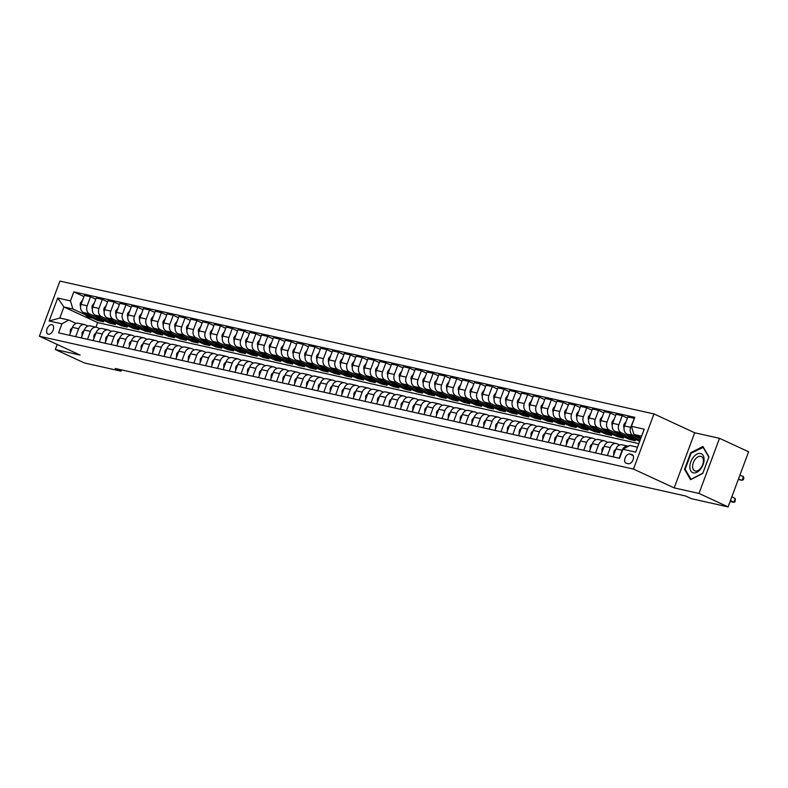 <?xml version="1.0" encoding="UTF-8"?>
<svg xmlns="http://www.w3.org/2000/svg" width="788" height="788" viewBox="0 0 788 788"><rect width="100%" height="100%" fill="white"/><g stroke="black" fill="none" stroke-linecap="round" stroke-linejoin="round"><path stroke-width="1.18" d="M48.344 334.201A5.112 3.054 -65.2 0 0 53.023 330.408A5.112 3.054 -65.2 0 0 52.264 324.794A5.112 3.054 -65.2 0 0 51.89 324.666A5.112 3.054 -65.2 0 0 47.211 328.448A5.112 3.054 -65.2 0 0 47.97 334.073A5.112 3.054 -65.2 0 0 48.344 334.201M653.971 413.936L59.908 281.099L39.4 336.23L633.473 469.077L653.971 413.936L694.701 432.77L674.193 487.9L699.005 493.446L719.513 438.315L694.701 432.77M719.513 438.315L748.6 451.77L728.092 506.901L699.005 493.446M728.092 506.901L691.47 498.706L685.649 496.016L115.206 368.469L121.027 371.158L121.5 369.868M631.828 454.499L629.75 454.036A4.955 2.955 -65.2 0 0 625.219 457.71A4.955 2.955 -65.2 0 0 625.948 463.157A4.955 2.955 -65.2 0 0 626.312 463.275L628.391 463.738A4.955 2.955 -65.2 0 0 632.922 460.074A4.955 2.955 -65.2 0 0 632.193 454.627A4.955 2.955 -65.2 0 0 631.828 454.499L632.518 454.824M641.609 436.178L633.887 434.444L631.454 426.338L634.803 417.315L73.816 291.875L83.942 296.564M631.454 426.338L644.21 429.184L635.68 452.135L622.914 449.278L629.789 445.476L637.512 447.2M638.841 443.614L97.663 322.597L63.917 306.995L59.819 318.027L68.792 320.036L61.927 323.838L58.578 332.851L619.565 458.291L622.914 449.278M61.927 323.838L49.161 320.992L57.701 298.041L70.457 300.898L73.816 291.875M57.189 344.464L55.308 349.517L84.405 362.963L121.027 371.158M55.308 349.517L80.12 355.063L39.4 336.23M674.193 487.9L633.473 469.077M68.792 320.036L76.17 323.444M75.678 336.683L78.633 328.744A6.393 5.083 -77.4 0 1 84.68 324.656A6.393 5.083 -77.4 0 1 85.498 324.932L87.99 326.084M87.488 339.323L90.443 331.384A6.393 5.083 -77.4 0 1 96.491 327.296A6.393 5.083 -77.4 0 1 97.318 327.572L99.8 328.724M99.308 341.962L102.263 334.023A6.393 5.083 -77.4 0 1 108.311 329.936A6.393 5.083 -77.4 0 1 109.128 330.221L111.62 331.364M111.118 344.602L114.073 336.663A6.393 5.083 -77.4 0 1 120.121 332.585A6.393 5.083 -77.4 0 1 120.948 332.861L123.43 334.014M122.938 347.252L125.893 339.313A6.393 5.083 -77.4 0 1 131.941 335.225A6.393 5.083 -77.4 0 1 132.758 335.501L135.25 336.653M134.748 349.892L137.703 341.953A6.393 5.083 -77.4 0 1 143.751 337.865A6.393 5.083 -77.4 0 1 144.578 338.141L147.061 339.293M146.568 352.531L149.523 344.592A6.393 5.083 -77.4 0 1 155.571 340.505A6.393 5.083 -77.4 0 1 156.388 340.78L158.881 341.933M158.388 355.171L161.333 347.232A6.393 5.083 -77.4 0 1 167.381 343.144A6.393 5.083 -77.4 0 1 168.208 343.43L170.691 344.573M170.198 357.811L173.153 349.882A6.393 5.083 -77.4 0 1 179.201 345.794A6.393 5.083 -77.4 0 1 180.019 346.07L182.511 347.222M182.018 360.461L184.963 352.522A6.393 5.083 -77.4 0 1 191.011 348.434A6.393 5.083 -77.4 0 1 191.839 348.71L194.321 349.862M193.828 363.101L196.783 355.161A6.393 5.083 -77.4 0 1 202.831 351.074A6.393 5.083 -77.4 0 1 203.649 351.349L206.141 352.502M205.648 365.74L208.593 357.801A6.393 5.083 -77.4 0 1 214.641 353.714A6.393 5.083 -77.4 0 1 215.469 353.999L217.951 355.142M217.458 368.38L220.413 360.441A6.393 5.083 -77.4 0 1 226.461 356.363A6.393 5.083 -77.4 0 1 227.279 356.639L229.771 357.791M229.278 371.03L232.224 363.091A6.393 5.083 -77.4 0 1 238.272 359.003A6.393 5.083 -77.4 0 1 239.099 359.279L241.581 360.431M241.089 373.67L244.044 365.731A6.393 5.083 -77.4 0 1 250.091 361.643A6.393 5.083 -77.4 0 1 250.909 361.919L253.401 363.071M252.909 376.309L255.854 368.37A6.393 5.083 -77.4 0 1 261.911 364.283A6.393 5.083 -77.4 0 1 262.729 364.558L265.211 365.711M264.719 378.949L267.674 371.01A6.393 5.083 -77.4 0 1 273.722 366.922A6.393 5.083 -77.4 0 1 274.539 367.208L277.031 368.351M276.539 381.589L279.484 373.66A6.393 5.083 -77.4 0 1 285.542 369.572A6.393 5.083 -77.4 0 1 286.359 369.848L288.851 371M288.349 384.239L291.304 376.3A6.393 5.083 -77.4 0 1 297.352 372.212A6.393 5.083 -77.4 0 1 298.169 372.488L300.661 373.64M300.169 386.878L303.114 378.939A6.393 5.083 -77.4 0 1 309.172 374.852A6.393 5.083 -77.4 0 1 309.989 375.127L312.481 376.28M311.979 389.518L314.934 381.579A6.393 5.083 -77.4 0 1 320.982 377.491A6.393 5.083 -77.4 0 1 321.809 377.777L324.292 378.92M323.799 392.158L326.744 384.219A6.393 5.083 -77.4 0 1 332.802 380.131A6.393 5.083 -77.4 0 1 333.619 380.417L336.112 381.569M335.609 394.808L338.564 386.869A6.393 5.083 -77.4 0 1 344.612 382.781A6.393 5.083 -77.4 0 1 345.44 383.057L347.922 384.209M347.429 397.447L350.384 389.508A6.393 5.083 -77.4 0 1 356.432 385.421A6.393 5.083 -77.4 0 1 357.25 385.696L359.742 386.849M359.239 400.087L362.194 392.148A6.393 5.083 -77.4 0 1 368.242 388.06A6.393 5.083 -77.4 0 1 369.07 388.336L371.552 389.489M371.059 402.727L374.014 394.788A6.393 5.083 -77.4 0 1 380.062 390.7A6.393 5.083 -77.4 0 1 380.88 390.986L383.372 392.129M382.869 405.367L385.825 397.438A6.393 5.083 -77.4 0 1 391.872 393.35A6.393 5.083 -77.4 0 1 392.7 393.626L395.182 394.778M394.69 408.017L397.644 400.077A6.393 5.083 -77.4 0 1 403.692 395.99A6.393 5.083 -77.4 0 1 404.51 396.266L407.002 397.418M406.5 410.656L409.455 402.717A6.393 5.083 -77.4 0 1 415.503 398.63A6.393 5.083 -77.4 0 1 416.33 398.905L418.812 400.058M418.32 413.296L421.275 405.357A6.393 5.083 -77.4 0 1 427.323 401.269A6.393 5.083 -77.4 0 1 428.14 401.555L430.632 402.698M430.13 415.936L433.085 407.997A6.393 5.083 -77.4 0 1 439.133 403.909A6.393 5.083 -77.4 0 1 439.96 404.195L442.442 405.347M441.95 418.576L444.905 410.646A6.393 5.083 -77.4 0 1 450.953 406.559A6.393 5.083 -77.4 0 1 451.77 406.835L454.262 407.987M453.77 421.225L456.715 413.286A6.393 5.083 -77.4 0 1 462.763 409.199A6.393 5.083 -77.4 0 1 463.59 409.474L466.072 410.627M465.58 423.865L468.535 415.926A6.393 5.083 -77.4 0 1 474.583 411.838A6.393 5.083 -77.4 0 1 475.4 412.114L477.892 413.267M477.4 426.505L480.345 418.566A6.393 5.083 -77.4 0 1 486.393 414.478A6.393 5.083 -77.4 0 1 487.22 414.764L489.703 415.906M489.21 429.145L492.165 421.206A6.393 5.083 -77.4 0 1 498.213 417.128A6.393 5.083 -77.4 0 1 499.031 417.404L501.523 418.556M501.03 431.794L503.975 423.855A6.393 5.083 -77.4 0 1 510.023 419.768A6.393 5.083 -77.4 0 1 510.851 420.043L513.333 421.196M512.84 434.434L515.795 426.495A6.393 5.083 -77.4 0 1 521.843 422.407A6.393 5.083 -77.4 0 1 522.661 422.683L525.153 423.836M524.66 437.074L527.605 429.135A6.393 5.083 -77.4 0 1 533.653 425.047A6.393 5.083 -77.4 0 1 534.481 425.323L536.963 426.475M536.47 439.714L539.425 431.775A6.393 5.083 -77.4 0 1 545.473 427.687A6.393 5.083 -77.4 0 1 546.291 427.973L548.783 429.115M548.29 442.354L551.236 434.424A6.393 5.083 -77.4 0 1 557.293 430.337A6.393 5.083 -77.4 0 1 558.111 430.612L560.593 431.765M560.101 445.003L563.056 437.064A6.393 5.083 -77.4 0 1 569.103 432.976A6.393 5.083 -77.4 0 1 569.921 433.252L572.413 434.405M571.921 447.643L574.866 439.704A6.393 5.083 -77.4 0 1 580.923 435.616A6.393 5.083 -77.4 0 1 581.741 435.892L584.233 437.044M583.731 450.283L586.686 442.344A6.393 5.083 -77.4 0 1 592.734 438.256A6.393 5.083 -77.4 0 1 593.551 438.542L596.043 439.684M595.551 452.923L598.496 444.984A6.393 5.083 -77.4 0 1 604.554 440.906A6.393 5.083 -77.4 0 1 605.371 441.181L607.863 442.334M607.361 455.572L610.316 447.633A6.393 5.083 -77.4 0 1 616.364 443.546A6.393 5.083 -77.4 0 1 617.191 443.821L619.673 444.974M97.663 322.597L95.959 327.178M641.028 437.744L633.887 434.444M640.486 438.847L633.099 435.439A6.393 5.083 -77.4 0 1 630.666 427.323L634.37 418.477M640.132 440.157L626.962 434.06A6.393 5.083 -77.4 0 1 624.52 425.953L627.869 416.941L634.015 418.31M639.698 441.31L636.32 439.743M628.666 436.207L621.289 432.799A6.393 5.083 -77.4 0 1 618.846 424.683L622.205 415.67L627.445 418.093M630.036 438.305L629.602 439.458L635.276 440.728L615.142 431.42A6.393 5.083 -77.4 0 1 612.709 423.314L616.058 414.291L622.205 415.67M629.602 439.458L624.5 437.104M616.856 433.567L609.469 430.149A6.393 5.083 -77.4 0 1 607.036 422.043L610.385 413.03L615.625 415.453M618.216 435.666L617.782 436.818L623.456 438.089L603.332 428.78A6.393 5.083 -77.4 0 1 600.889 420.664L604.238 411.651L610.385 413.03M617.782 436.818L612.69 434.464M605.036 430.928L597.659 427.51A6.393 5.083 -77.4 0 1 595.216 419.403L598.575 410.381L603.815 412.804M606.396 433.016L605.972 434.178L611.646 435.449L591.512 426.141A6.393 5.083 -77.4 0 1 589.079 418.024L592.428 409.011L598.575 410.381M605.972 434.178L600.87 431.814M593.216 428.278L585.839 424.87A6.393 5.083 -77.4 0 1 583.406 416.754L586.755 407.741L591.995 410.164M594.585 430.376L594.152 431.538L599.826 432.799L579.702 423.491A6.393 5.083 -77.4 0 1 577.259 415.384L580.608 406.372L586.755 407.741M594.152 431.538L589.06 429.174M581.406 425.638L574.028 422.23A6.393 5.083 -77.4 0 1 571.586 414.114L574.945 405.101L580.185 407.524M582.765 427.736L582.342 428.889L588.015 430.159L567.882 420.851A6.393 5.083 -77.4 0 1 565.449 412.745L568.798 403.722L574.945 405.101M582.342 428.889L577.24 426.535M569.586 422.998L562.208 419.58A6.393 5.083 -77.4 0 1 559.775 411.474L563.125 402.461L568.365 404.884M570.955 425.096L570.522 426.249L576.195 427.52L556.062 418.211A6.393 5.083 -77.4 0 1 553.629 410.095L556.978 401.082L563.125 402.461M570.522 426.249L565.429 423.895M557.776 420.359L550.398 416.941A6.393 5.083 -77.4 0 1 547.955 408.834L551.314 399.821L556.555 402.244M559.135 422.457L558.712 423.609L564.385 424.88L544.252 415.571A6.393 5.083 -77.4 0 1 541.809 407.455L545.168 398.442L551.314 399.821M558.712 423.609L553.609 421.255M545.956 417.709L538.578 414.301A6.393 5.083 -77.4 0 1 536.145 406.184L539.494 397.172L544.735 399.595M547.325 419.807L546.892 420.969L552.565 422.23L532.432 412.932A6.393 5.083 -77.4 0 1 529.999 404.815L533.348 395.803L539.494 397.172M546.892 420.969L541.799 418.605M534.146 415.069L526.768 411.661A6.393 5.083 -77.4 0 1 524.325 403.545L527.684 394.532L532.924 396.955M535.505 417.167L535.082 418.32L540.755 419.59L520.622 410.282A6.393 5.083 -77.4 0 1 518.179 402.175L521.538 393.163L527.684 394.532M535.082 418.32L529.979 415.966M522.326 412.429L514.948 409.021A6.393 5.083 -77.4 0 1 512.515 400.905L515.864 391.892L521.104 394.315M523.695 414.527L523.262 415.68L528.935 416.951L508.802 407.642A6.393 5.083 -77.4 0 1 506.369 399.536L509.718 390.513L515.864 391.892M523.262 415.68L518.169 413.326M510.516 409.79L503.138 406.372A6.393 5.083 -77.4 0 1 500.695 398.265L504.054 389.252L509.294 391.675M511.875 411.888L511.451 413.04L517.115 414.311L496.992 405.002A6.393 5.083 -77.4 0 1 494.549 396.886L497.908 387.873L504.054 389.252M511.451 413.04L506.349 410.686M498.696 407.15L491.318 403.732A6.393 5.083 -77.4 0 1 488.885 395.625L492.234 386.603L497.474 389.026M500.065 409.248L499.631 410.4L505.305 411.671L485.172 402.363A6.393 5.083 -77.4 0 1 482.739 394.246L486.088 385.233L492.234 386.603M499.631 410.4L494.539 408.046M486.885 404.5L479.508 401.092A6.393 5.083 -77.4 0 1 477.065 392.976L480.414 383.963L485.664 386.386M488.245 406.598L487.821 407.76L493.485 409.021L473.361 399.713A6.393 5.083 -77.4 0 1 470.919 391.606L474.277 382.594L480.414 383.963M487.821 407.76L482.719 405.396M475.065 401.86L467.688 398.452A6.393 5.083 -77.4 0 1 465.255 390.336L468.604 381.323L473.844 383.746M476.435 403.958L476.001 405.111L481.675 406.381L461.541 397.073A6.393 5.083 -77.4 0 1 459.108 388.967L462.457 379.944L468.604 381.323M476.001 405.111L470.909 402.757M463.255 399.221L455.878 395.812A6.393 5.083 -77.4 0 1 453.435 387.696L456.784 378.683L462.034 381.106M464.615 401.319L464.191 402.471L469.855 403.742L449.731 394.433A6.393 5.083 -77.4 0 1 447.288 386.317L450.647 377.304L456.784 378.683M464.191 402.471L459.089 400.117M451.435 396.581L444.058 393.163A6.393 5.083 -77.4 0 1 441.625 385.056L444.974 376.043L450.214 378.467M452.804 398.679L452.371 399.831L458.045 401.102L437.911 391.794A6.393 5.083 -77.4 0 1 435.478 383.677L438.827 374.664L444.974 376.043M452.371 399.831L447.269 397.477M439.625 393.931L432.248 390.523A6.393 5.083 -77.4 0 1 429.805 382.416L433.154 373.394L438.404 375.817M440.984 396.029L440.561 397.191L446.225 398.452L426.101 389.154A6.393 5.083 -77.4 0 1 423.658 381.037L427.017 372.025L433.154 373.394M440.561 397.191L435.459 394.827M427.805 391.291L420.428 387.883A6.393 5.083 -77.4 0 1 417.995 379.767L421.344 370.754L426.584 373.177M429.174 393.389L428.741 394.542L434.415 395.812L414.281 386.504A6.393 5.083 -77.4 0 1 411.848 378.398L415.197 369.385L421.344 370.754M428.741 394.542L423.639 392.188M415.995 388.651L408.608 385.243A6.393 5.083 -77.4 0 1 406.175 377.127L409.524 368.114L414.774 370.537M417.354 390.75L416.931 391.902L422.595 393.173L402.471 383.864A6.393 5.083 -77.4 0 1 400.028 375.758L403.387 366.735L409.524 368.114M416.931 391.902L411.829 389.548M404.175 386.012L396.797 382.594A6.393 5.083 -77.4 0 1 394.355 374.487L397.713 365.474L402.954 367.897M405.544 388.11L405.111 389.262L410.784 390.533L390.651 381.225A6.393 5.083 -77.4 0 1 388.218 373.108L391.567 364.095L397.713 365.474M405.111 389.262L400.009 386.908M392.365 383.372L384.977 379.954A6.393 5.083 -77.4 0 1 382.544 371.847L385.893 362.825L391.134 365.248M393.724 385.47L393.291 386.622L398.964 387.893L378.841 378.585A6.393 5.083 -77.4 0 1 376.398 370.468L379.757 361.456L385.893 362.825M393.291 386.622L388.198 384.268M380.545 380.722L373.167 377.314A6.393 5.083 -77.4 0 1 370.724 369.198L374.083 360.185L379.324 362.608M381.914 382.82L381.481 383.983L387.154 385.243L367.021 375.945A6.393 5.083 -77.4 0 1 364.588 367.829L367.937 358.816L374.083 360.185M381.481 383.983L376.378 381.619M368.735 378.082L361.347 374.674A6.393 5.083 -77.4 0 1 358.914 366.558L362.263 357.545L367.504 359.968M370.094 380.18L369.661 381.333L375.334 382.604L355.211 373.295A6.393 5.083 -77.4 0 1 352.768 365.189L356.127 356.176L362.263 357.545M369.661 381.333L364.568 378.979M356.915 375.443L349.537 372.034A6.393 5.083 -77.4 0 1 347.094 363.918L350.453 354.905L355.693 357.328M358.284 377.541L357.851 378.693L363.524 379.964L343.391 370.656A6.393 5.083 -77.4 0 1 340.958 362.549L344.307 353.526L350.453 354.905M357.851 378.693L352.748 376.339M345.105 372.803L337.717 369.385A6.393 5.083 -77.4 0 1 335.284 361.278L338.633 352.266L343.873 354.689M346.464 374.901L346.031 376.053L351.704 377.324L331.581 368.016A6.393 5.083 -77.4 0 1 329.138 359.899L332.487 350.887L338.633 352.266M346.031 376.053L340.938 373.699M333.285 370.163L325.907 366.745A6.393 5.083 -77.4 0 1 323.464 358.639L326.823 349.616L332.063 352.039M334.654 372.251L334.22 373.413L339.894 374.674L319.761 365.376A6.393 5.083 -77.4 0 1 317.328 357.26L320.677 348.247L326.823 349.616M334.22 373.413L329.118 371.049M321.474 367.513L314.087 364.105A6.393 5.083 -77.4 0 1 311.654 355.989L315.003 346.976L320.243 349.399M322.834 369.611L322.4 370.774L328.074 372.034L307.95 362.726A6.393 5.083 -77.4 0 1 305.508 354.62L308.857 345.607L315.003 346.976M322.4 370.774L317.308 368.41M309.654 364.874L302.277 361.465A6.393 5.083 -77.4 0 1 299.834 353.349L303.193 344.336L308.433 346.759M311.014 366.972L310.59 368.124L316.264 369.395L296.13 360.086A6.393 5.083 -77.4 0 1 293.697 351.98L297.046 342.957L303.193 344.336M310.59 368.124L305.488 365.77M297.834 362.234L290.457 358.816A6.393 5.083 -77.4 0 1 288.024 350.709L291.373 341.696L296.613 344.12M299.204 364.332L298.77 365.484L304.444 366.755L284.32 357.447A6.393 5.083 -77.4 0 1 281.877 349.33L285.226 340.317L291.373 341.696M298.77 365.484L293.678 363.13M286.024 359.594L278.647 356.176A6.393 5.083 -77.4 0 1 276.204 348.069L279.563 339.047L284.803 341.48M287.384 361.692L286.96 362.844L292.634 364.115L272.5 354.807A6.393 5.083 -77.4 0 1 270.067 346.69L273.416 337.678L279.563 339.047M286.96 362.844L281.858 360.49M274.204 356.944L266.827 353.536A6.393 5.083 -77.4 0 1 264.394 345.42L267.743 336.407L272.983 338.83M275.573 359.042L275.14 360.205L280.814 361.465L260.68 352.167A6.393 5.083 -77.4 0 1 258.247 344.051L261.596 335.038L267.743 336.407M275.14 360.205L270.048 357.841M262.394 354.304L255.016 350.896A6.393 5.083 -77.4 0 1 252.574 342.78L255.933 333.767L261.173 336.19M263.753 356.403L263.33 357.555L269.004 358.826L248.87 349.517A6.393 5.083 -77.4 0 1 246.427 341.411L249.786 332.398L255.933 333.767M263.33 357.555L258.228 355.201M250.574 351.665L243.197 348.257A6.393 5.083 -77.4 0 1 240.764 340.14L244.113 331.127L249.353 333.551M251.943 353.763L251.51 354.915L257.184 356.186L237.05 346.878A6.393 5.083 -77.4 0 1 234.617 338.771L237.966 329.748L244.113 331.127M251.51 354.915L246.417 352.561M238.764 349.025L231.386 345.607A6.393 5.083 -77.4 0 1 228.944 337.5L232.302 328.488L237.543 330.911M240.123 351.123L239.7 352.275L245.363 353.546L225.24 344.238A6.393 5.083 -77.4 0 1 222.797 336.121L226.156 327.109L232.302 328.488M239.7 352.275L234.597 349.921M226.944 346.385L219.566 342.967A6.393 5.083 -77.4 0 1 217.133 334.861L220.482 325.838L225.723 328.261M228.313 348.473L227.88 349.636L233.553 350.906L213.42 341.598A6.393 5.083 -77.4 0 1 210.987 333.482L214.336 324.469L220.482 325.838M227.88 349.636L222.787 347.272M215.134 343.735L207.756 340.327A6.393 5.083 -77.4 0 1 205.313 332.211L208.672 323.198L213.912 325.621M216.493 345.834L216.07 346.996L221.733 348.257L201.61 338.948A6.393 5.083 -77.4 0 1 199.167 330.842L202.526 321.829L208.672 323.198M216.07 346.996L210.967 344.632M203.314 341.096L195.936 337.688A6.393 5.083 -77.4 0 1 193.503 329.571L196.852 320.558L202.092 322.981M204.683 343.194L204.25 344.346L209.923 345.617L189.79 336.309A6.393 5.083 -77.4 0 1 187.357 328.202L190.706 319.179L196.852 320.558M204.25 344.346L199.157 341.992M191.504 338.456L184.126 335.038A6.393 5.083 -77.4 0 1 181.683 326.931L185.032 317.919L190.282 320.342M192.863 340.554L192.439 341.706L198.103 342.977L177.98 333.669A6.393 5.083 -77.4 0 1 175.537 325.552L178.896 316.54L185.032 317.919M192.439 341.706L187.337 339.352M179.684 335.816L172.306 332.398A6.393 5.083 -77.4 0 1 169.873 324.292L173.222 315.279L178.462 317.702M181.053 337.914L180.619 339.067L186.293 340.337L166.16 331.029A6.393 5.083 -77.4 0 1 163.727 322.913L167.076 313.9L173.222 315.279M180.619 339.067L175.527 336.712M167.874 333.166L160.496 329.758A6.393 5.083 -77.4 0 1 158.053 321.652L161.402 312.629L166.652 315.052M169.233 335.264L168.809 336.427L174.473 337.688L154.349 328.389A6.393 5.083 -77.4 0 1 151.907 320.273L155.266 311.26L161.402 312.629M168.809 336.427L163.707 334.063M156.054 330.527L148.676 327.119A6.393 5.083 -77.4 0 1 146.243 319.002L149.592 309.989L154.832 312.412M157.423 332.625L156.989 333.777L162.663 335.048L142.529 325.739A6.393 5.083 -77.4 0 1 140.097 317.633L143.446 308.62L149.592 309.989M156.989 333.777L151.887 331.423M144.243 327.887L136.866 324.479A6.393 5.083 -77.4 0 1 134.423 316.362L137.772 307.35L143.022 309.773M145.603 329.985L145.179 331.137L150.843 332.408L130.719 323.1A6.393 5.083 -77.4 0 1 128.277 314.993L131.635 305.971L137.772 307.35M145.179 331.137L140.077 328.783M132.423 325.247L125.046 321.829A6.393 5.083 -77.4 0 1 122.613 313.722L125.962 304.71L131.202 307.133M133.793 327.345L133.359 328.498L139.033 329.768L118.899 320.46A6.393 5.083 -77.4 0 1 116.466 312.344L119.815 303.331L125.962 304.71M133.359 328.498L128.257 326.143M120.613 322.607L113.226 319.189A6.393 5.083 -77.4 0 1 110.793 311.083L114.142 302.06L119.392 304.483M121.973 324.705L121.549 325.858L127.213 327.128L107.089 317.82A6.393 5.083 -77.4 0 1 104.646 309.704L108.005 300.691L114.142 302.06M121.549 325.858L116.447 323.504M108.793 319.958L101.416 316.549A6.393 5.083 -77.4 0 1 98.973 308.433L102.332 299.42L107.572 301.843M110.162 322.056L109.729 323.218L115.403 324.479L95.269 315.17A6.393 5.083 -77.4 0 1 92.836 307.064L96.185 298.051L102.332 299.42M109.729 323.218L104.627 320.854M96.983 317.318L89.596 313.91A6.393 5.083 -77.4 0 1 87.163 305.793L90.512 296.781L95.752 299.204M98.342 319.416L97.909 320.568L103.583 321.839L83.459 312.531A6.393 5.083 -77.4 0 1 81.016 304.424L84.375 295.411L90.512 296.781M97.909 320.568L92.817 318.214M85.163 314.678L72.9 309.004L63.917 306.995L57.701 298.041M619.181 458.212L622.126 450.273A6.393 5.083 -77.4 0 1 628.184 446.185A6.393 5.083 -77.4 0 1 628.4 446.244M613.034 456.833L615.989 448.894A6.393 5.083 -77.4 0 1 622.037 444.806L628.184 446.185M601.224 454.193L604.169 446.254A6.393 5.083 -77.4 0 1 610.217 442.166L616.364 443.546M589.404 451.554L592.359 443.614A6.393 5.083 -77.4 0 1 598.407 439.527L604.554 440.906M577.584 448.914L580.539 440.975A6.393 5.083 -77.4 0 1 586.587 436.887L592.734 438.256M565.774 446.264L568.729 438.335A6.393 5.083 -77.4 0 1 574.777 434.247L580.923 435.616M553.954 443.624L556.909 435.685A6.393 5.083 -77.4 0 1 562.957 431.597L569.103 432.976M542.144 440.984L545.099 433.045A6.393 5.083 -77.4 0 1 551.147 428.958L557.293 430.337M530.324 438.345L533.279 430.406A6.393 5.083 -77.4 0 1 539.327 426.318L545.473 427.687M518.514 435.705L521.469 427.766A6.393 5.083 -77.4 0 1 527.517 423.678L533.653 425.047M506.694 433.055L509.649 425.116A6.393 5.083 -77.4 0 1 515.697 421.038L521.843 422.407M494.884 430.415L497.839 422.476A6.393 5.083 -77.4 0 1 503.887 418.389L510.023 419.768M483.064 427.776L486.019 419.837A6.393 5.083 -77.4 0 1 492.067 415.749L498.213 417.128M471.254 425.136L474.209 417.197A6.393 5.083 -77.4 0 1 480.256 413.109L486.393 414.478M459.434 422.486L462.389 414.557A6.393 5.083 -77.4 0 1 468.436 410.469L474.583 411.838M447.623 419.846L450.569 411.907A6.393 5.083 -77.4 0 1 456.626 407.82L462.763 409.199M435.803 417.207L438.758 409.267A6.393 5.083 -77.4 0 1 444.806 405.18L450.953 406.559M423.993 414.567L426.938 406.628A6.393 5.083 -77.4 0 1 432.996 402.54L439.133 403.909M412.173 411.927L415.128 403.988A6.393 5.083 -77.4 0 1 421.176 399.9L427.323 401.269M400.363 409.277L403.308 401.338A6.393 5.083 -77.4 0 1 409.366 397.26L415.503 398.63M388.543 406.638L391.498 398.698A6.393 5.083 -77.4 0 1 397.546 394.611L403.692 395.99M376.733 403.998L379.678 396.059A6.393 5.083 -77.4 0 1 385.726 391.971L391.872 393.35M364.913 401.358L367.868 393.419A6.393 5.083 -77.4 0 1 373.916 389.331L380.062 390.7M353.103 398.708L356.048 390.779A6.393 5.083 -77.4 0 1 362.096 386.691L368.242 388.06M341.283 396.069L344.238 388.129A6.393 5.083 -77.4 0 1 350.286 384.042L356.432 385.421M329.473 393.429L332.418 385.49A6.393 5.083 -77.4 0 1 338.466 381.402L344.612 382.781M317.653 390.789L320.608 382.85A6.393 5.083 -77.4 0 1 326.656 378.762L332.802 380.131M305.842 388.149L308.788 380.21A6.393 5.083 -77.4 0 1 314.836 376.122L320.982 377.491M294.022 385.499L296.978 377.57A6.393 5.083 -77.4 0 1 303.025 373.482L309.172 374.852M282.202 382.86L285.157 374.921A6.393 5.083 -77.4 0 1 291.205 370.833L297.352 372.212M270.392 380.22L273.347 372.281A6.393 5.083 -77.4 0 1 279.395 368.193L285.542 369.572M258.572 377.58L261.527 369.641A6.393 5.083 -77.4 0 1 267.575 365.553L273.722 366.922M246.762 374.93L249.717 367.001A6.393 5.083 -77.4 0 1 255.765 362.913L261.911 364.283M234.942 372.291L237.897 364.351A6.393 5.083 -77.4 0 1 243.945 360.264L250.091 361.643M223.132 369.651L226.087 361.712A6.393 5.083 -77.4 0 1 232.135 357.624L238.272 359.003M211.312 367.011L214.267 359.072A6.393 5.083 -77.4 0 1 220.315 354.984L226.461 356.363M199.502 364.371L202.457 356.432A6.393 5.083 -77.4 0 1 208.505 352.344L214.641 353.714M187.682 361.722L190.637 353.792A6.393 5.083 -77.4 0 1 196.685 349.705L202.831 351.074M175.872 359.082L178.827 351.143A6.393 5.083 -77.4 0 1 184.875 347.055L191.011 348.434M164.052 356.442L167.007 348.503A6.393 5.083 -77.4 0 1 173.055 344.415L179.201 345.794M152.242 353.802L155.187 345.863A6.393 5.083 -77.4 0 1 161.244 341.775L167.381 343.144M140.422 351.162L143.377 343.223A6.393 5.083 -77.4 0 1 149.424 339.135L155.571 340.505M128.611 348.513L131.557 340.574A6.393 5.083 -77.4 0 1 137.614 336.496L143.751 337.865M116.791 345.873L119.746 337.934A6.393 5.083 -77.4 0 1 125.794 333.846L131.941 335.225M104.981 343.233L107.926 335.294A6.393 5.083 -77.4 0 1 113.984 331.206L120.121 332.585M93.161 340.593L96.116 332.654A6.393 5.083 -77.4 0 1 102.164 328.566L108.311 329.936M81.351 337.944L84.296 330.014A6.393 5.083 -77.4 0 1 90.344 325.927L96.491 327.296M70.457 300.898L72.9 309.004M69.531 335.304L72.486 327.365A6.393 5.083 -77.4 0 1 78.534 323.277L84.68 324.656M49.161 320.992L59.819 318.027M702.906 446.481L690.702 452.745L684.526 469.343L690.564 479.685L702.768 473.421L708.944 456.823L702.906 446.481M685.432 469.766L684.526 469.343M691.362 453.051L690.702 452.745M730.496 500.439L733.756 502.311L735.352 498.696L731.885 496.706M730.102 501.493L733.756 502.311L734.977 501.907L735.352 498.696M639.196 436.907L639.265 437.035A12.224 9.722 102.6 0 0 640.575 438.955M738.297 479.459L742.178 480.325L738.474 479.005M742.178 480.325L743.35 476.513L743.852 478.06L743.38 479.577L742.178 480.325M739.863 475.262L743.35 476.513M613.734 454.962L613.793 451.751A4.236 3.369 -77.4 0 1 615.802 449.396M601.914 452.322L601.983 449.101A4.236 3.369 -77.4 0 1 603.982 446.757M590.104 449.672L590.163 446.461A4.236 3.369 -77.4 0 1 592.172 444.117M626.145 421.58L623.997 424.328A4.236 3.369 102.6 0 0 624.057 427.943M627.386 434.257L627.455 434.395A12.224 9.722 102.6 0 0 633.217 439.054L635.01 439.448A12.224 9.722 102.6 0 0 635.581 439.556M633.109 436.907A12.224 9.722 102.6 0 0 637.935 440.108A12.224 9.722 102.6 0 0 640.083 440.285M629.494 435.232A12.224 9.722 102.6 0 0 635.01 439.448M637.935 440.108L636.143 439.704A12.224 9.722 -77.4 0 1 630.863 435.872M614.335 418.94L612.178 421.688A4.236 3.369 102.6 0 0 612.246 425.293M615.566 431.617L615.635 431.745A12.224 9.722 102.6 0 0 621.397 436.404L623.19 436.808A12.224 9.722 102.6 0 0 623.761 436.916M621.289 434.267A12.224 9.722 102.6 0 0 626.125 437.468A12.224 9.722 102.6 0 0 628.548 437.616M617.684 432.592A12.224 9.722 102.6 0 0 623.19 436.808M626.125 437.468L624.332 437.064A12.224 9.722 -77.4 0 1 619.053 433.233M602.515 416.3L600.367 419.049A4.236 3.369 102.6 0 0 600.426 422.654M603.756 428.977L603.825 429.105A12.224 9.722 102.6 0 0 609.587 433.764L611.38 434.168A12.224 9.722 102.6 0 0 611.951 434.277M609.479 431.627A12.224 9.722 102.6 0 0 614.305 434.818A12.224 9.722 102.6 0 0 616.738 434.976M605.864 429.952A12.224 9.722 102.6 0 0 611.38 434.168M614.305 434.818L612.512 434.424A12.224 9.722 -77.4 0 1 607.233 430.583M578.185 447.013L578.353 443.821A4.236 3.369 -77.4 0 1 580.352 441.467M590.705 413.661L588.547 416.399A4.236 3.369 102.6 0 0 588.616 420.014M591.936 426.338L592.005 426.466A12.224 9.722 102.6 0 0 597.767 431.125L599.56 431.529A12.224 9.722 102.6 0 0 600.131 431.627M597.659 428.977A12.224 9.722 102.6 0 0 602.495 432.179A12.224 9.722 102.6 0 0 604.918 432.336M594.053 427.313A12.224 9.722 102.6 0 0 599.56 431.529M602.495 432.179L600.692 431.775A12.224 9.722 -77.4 0 1 595.423 427.943M689.845 466.841A10.392 6.205 -65.2 0 0 696.917 472.268A10.392 6.205 -65.2 0 0 704.088 459.532A10.392 6.205 -65.2 0 0 697.016 454.115A10.392 6.205 -65.2 0 0 689.845 466.841M692.632 466.447A7.87 4.698 -65.2 0 0 694.73 470.82A7.87 4.698 -65.2 0 0 700.384 468.614A7.87 4.698 -65.2 0 0 703.418 460.911A7.87 4.698 -65.2 0 0 701.33 456.538A7.87 4.698 -65.2 0 0 695.666 458.744A7.87 4.698 -65.2 0 0 692.632 466.447M702.955 447.101L708.796 457.119L702.817 473.214L690.987 479.281L685.136 469.254L691.125 453.169L703.398 447.308M566.474 444.393L566.533 441.181A4.236 3.369 -77.4 0 1 568.542 438.827M578.885 411.011L576.737 413.759A4.236 3.369 102.6 0 0 576.796 417.374M580.126 423.688L580.195 423.826A12.224 9.722 102.6 0 0 585.947 428.485L587.75 428.889A12.224 9.722 102.6 0 0 588.321 428.987M585.848 426.338A12.224 9.722 102.6 0 0 590.675 429.539A12.224 9.722 102.6 0 0 593.108 429.696M582.234 424.673A12.224 9.722 102.6 0 0 587.75 428.889M590.675 429.539L588.882 429.135A12.224 9.722 -77.4 0 1 583.603 425.303M554.555 441.723L554.722 438.532A4.236 3.369 -77.4 0 1 556.722 436.188M567.065 408.371L564.917 411.119A4.236 3.369 102.6 0 0 564.986 414.724M568.306 421.048L568.375 421.186A12.224 9.722 102.6 0 0 574.137 425.845L575.93 426.239A12.224 9.722 102.6 0 0 576.501 426.347M574.028 423.698A12.224 9.722 102.6 0 0 578.865 426.899A12.224 9.722 102.6 0 0 581.288 427.057M570.423 422.023A12.224 9.722 102.6 0 0 575.93 426.239M578.865 426.899L577.062 426.495A12.224 9.722 -77.4 0 1 571.793 422.663M542.745 439.083L542.902 435.892A4.236 3.369 -77.4 0 1 544.912 433.548M555.254 405.731L553.097 408.479A4.236 3.369 102.6 0 0 553.166 412.085M556.495 418.408L556.564 418.536A12.224 9.722 102.6 0 0 562.317 423.195L564.119 423.599A12.224 9.722 102.6 0 0 564.691 423.708M562.218 421.058A12.224 9.722 102.6 0 0 567.045 424.259A12.224 9.722 102.6 0 0 569.478 424.407M558.603 419.383A12.224 9.722 102.6 0 0 564.119 423.599M567.045 424.259L565.252 423.855A12.224 9.722 -77.4 0 1 559.972 420.014M531.023 436.463L531.092 433.252A4.236 3.369 -77.4 0 1 533.092 430.908M543.434 403.092L541.287 405.84A4.236 3.369 102.6 0 0 541.356 409.445M544.675 415.769L544.744 415.897A12.224 9.722 102.6 0 0 550.507 420.556L552.299 420.959A12.224 9.722 102.6 0 0 552.871 421.068M550.398 418.408A12.224 9.722 102.6 0 0 555.235 421.61A12.224 9.722 102.6 0 0 557.658 421.767M546.793 416.744A12.224 9.722 102.6 0 0 552.299 420.959M555.235 421.61L553.432 421.216A12.224 9.722 -77.4 0 1 548.162 417.374M519.115 433.804L519.272 430.612A4.236 3.369 -77.4 0 1 521.282 428.258M531.624 400.442L529.467 403.19A4.236 3.369 102.6 0 0 529.536 406.805M532.865 413.129L532.934 413.257A12.224 9.722 102.6 0 0 538.687 417.916L540.489 418.32A12.224 9.722 102.6 0 0 541.06 418.418M538.588 415.769A12.224 9.722 102.6 0 0 543.415 418.97A12.224 9.722 102.6 0 0 545.838 419.127M534.973 414.104A12.224 9.722 102.6 0 0 540.489 418.32M543.415 418.97L541.622 418.566A12.224 9.722 -77.4 0 1 536.342 414.734M507.295 431.164L507.462 427.973A4.236 3.369 -77.4 0 1 509.462 425.619M519.804 397.802L517.657 400.55A4.236 3.369 102.6 0 0 517.726 404.165M521.045 410.479L521.114 410.617A12.224 9.722 102.6 0 0 526.876 415.276L528.669 415.67A12.224 9.722 102.6 0 0 529.24 415.778M526.768 413.129A12.224 9.722 102.6 0 0 531.605 416.33A12.224 9.722 102.6 0 0 534.028 416.488M523.163 411.464A12.224 9.722 102.6 0 0 528.669 415.67M531.605 416.33L529.802 415.926A12.224 9.722 -77.4 0 1 524.532 412.094M495.583 428.544L495.642 425.323A4.236 3.369 -77.4 0 1 497.652 422.979M507.994 395.162L505.837 397.91A4.236 3.369 102.6 0 0 505.906 401.516M509.235 407.839L509.304 407.977A12.224 9.722 102.6 0 0 515.056 412.626L516.859 413.03A12.224 9.722 102.6 0 0 517.43 413.139M514.958 410.489A12.224 9.722 102.6 0 0 519.785 413.69A12.224 9.722 102.6 0 0 522.208 413.838M511.343 408.814A12.224 9.722 102.6 0 0 516.859 413.03M519.785 413.69L517.992 413.286A12.224 9.722 -77.4 0 1 512.712 409.455M483.763 425.894L483.832 422.683A4.236 3.369 -77.4 0 1 485.832 420.339M496.174 392.522L494.027 395.271A4.236 3.369 102.6 0 0 494.096 398.876M497.415 405.199L497.484 405.327A12.224 9.722 102.6 0 0 503.246 409.987L505.039 410.39A12.224 9.722 102.6 0 0 505.61 410.499M503.138 407.849A12.224 9.722 102.6 0 0 507.974 411.05A12.224 9.722 102.6 0 0 510.397 411.198M499.533 406.175A12.224 9.722 102.6 0 0 505.039 410.39M507.974 411.05L506.172 410.646A12.224 9.722 -77.4 0 1 500.902 406.805M471.854 423.235L472.012 420.043A4.236 3.369 -77.4 0 1 474.021 417.689M484.364 389.883L482.207 392.621A4.236 3.369 102.6 0 0 482.276 396.236M485.605 402.56L485.674 402.688A12.224 9.722 102.6 0 0 491.426 407.347L493.229 407.751A12.224 9.722 102.6 0 0 493.8 407.849M491.328 405.199A12.224 9.722 102.6 0 0 496.154 408.401A12.224 9.722 102.6 0 0 498.577 408.558M487.713 403.535A12.224 9.722 102.6 0 0 493.229 407.751M496.154 408.401L494.362 408.007A12.224 9.722 -77.4 0 1 489.082 404.165M460.133 420.615L460.202 417.404A4.236 3.369 -77.4 0 1 462.201 415.049M472.544 387.233L470.397 389.981A4.236 3.369 102.6 0 0 470.466 393.596M473.785 399.91L473.854 400.048A12.224 9.722 102.6 0 0 479.616 404.707L481.409 405.111A12.224 9.722 102.6 0 0 481.98 405.209M479.508 402.56A12.224 9.722 102.6 0 0 484.344 405.761A12.224 9.722 102.6 0 0 486.767 405.918M475.903 400.895A12.224 9.722 102.6 0 0 481.409 405.111M484.344 405.761L482.542 405.357A12.224 9.722 -77.4 0 1 477.262 401.525M448.224 417.945L448.382 414.764A4.236 3.369 -77.4 0 1 450.391 412.41M460.734 384.593L458.577 387.341A4.236 3.369 102.6 0 0 458.646 390.956M461.975 397.27L462.044 397.408A12.224 9.722 102.6 0 0 467.796 402.067L469.599 402.461A12.224 9.722 102.6 0 0 470.17 402.57M467.698 399.92A12.224 9.722 102.6 0 0 472.524 403.121A12.224 9.722 102.6 0 0 474.947 403.279M464.083 398.245A12.224 9.722 102.6 0 0 469.599 402.461M472.524 403.121L470.731 402.717A12.224 9.722 -77.4 0 1 465.452 398.886M436.503 415.335L436.572 412.114A4.236 3.369 -77.4 0 1 438.571 409.77M448.914 381.953L446.766 384.702A4.236 3.369 102.6 0 0 446.826 388.307M450.155 394.63L450.224 394.758A12.224 9.722 102.6 0 0 455.986 399.418L457.779 399.821A12.224 9.722 102.6 0 0 458.35 399.93M455.878 397.28A12.224 9.722 102.6 0 0 460.714 400.481A12.224 9.722 102.6 0 0 463.137 400.629M452.273 395.606A12.224 9.722 102.6 0 0 457.779 399.821M460.714 400.481L458.911 400.077A12.224 9.722 -77.4 0 1 453.632 396.236M424.693 412.685L424.752 409.474A4.236 3.369 -77.4 0 1 426.761 407.13M437.104 379.314L434.946 382.062A4.236 3.369 102.6 0 0 435.015 385.667M438.335 391.991L438.414 392.119A12.224 9.722 102.6 0 0 444.166 396.778L445.969 397.182A12.224 9.722 102.6 0 0 446.54 397.29M444.068 394.63A12.224 9.722 102.6 0 0 448.894 397.832A12.224 9.722 102.6 0 0 451.317 397.989M440.453 392.966A12.224 9.722 102.6 0 0 445.969 397.182M448.894 397.832L447.101 397.438A12.224 9.722 -77.4 0 1 441.822 393.596M412.774 410.026L412.942 406.835A4.236 3.369 -77.4 0 1 414.941 404.48M425.284 376.674L423.136 379.412A4.236 3.369 102.6 0 0 423.195 383.027M426.525 389.351L426.594 389.479A12.224 9.722 102.6 0 0 432.356 394.138L434.149 394.542A12.224 9.722 102.6 0 0 434.72 394.64M432.248 391.991A12.224 9.722 102.6 0 0 437.084 395.192A12.224 9.722 102.6 0 0 439.507 395.349M428.633 390.326A12.224 9.722 102.6 0 0 434.149 394.542M437.084 395.192L435.281 394.788A12.224 9.722 -77.4 0 1 430.002 390.956M401.062 407.406L401.122 404.195A4.236 3.369 -77.4 0 1 403.131 401.841M413.473 374.024L411.316 376.772A4.236 3.369 102.6 0 0 411.385 380.387M414.705 386.701L414.784 386.839A12.224 9.722 102.6 0 0 420.536 391.498L422.338 391.892A12.224 9.722 102.6 0 0 422.91 392M420.428 389.351A12.224 9.722 102.6 0 0 425.264 392.552A12.224 9.722 102.6 0 0 427.687 392.71M416.822 387.686A12.224 9.722 102.6 0 0 422.338 391.892M425.264 392.552L423.471 392.148A12.224 9.722 -77.4 0 1 418.192 388.317M389.144 404.736L389.311 401.545A4.236 3.369 -77.4 0 1 391.311 399.201M401.653 371.384L399.506 374.133A4.236 3.369 102.6 0 0 399.565 377.738M402.895 384.061L402.964 384.199A12.224 9.722 102.6 0 0 408.726 388.848L410.518 389.252A12.224 9.722 102.6 0 0 411.09 389.361M408.617 386.711A12.224 9.722 102.6 0 0 413.444 389.912A12.224 9.722 102.6 0 0 415.877 390.06M405.002 385.036A12.224 9.722 102.6 0 0 410.518 389.252M413.444 389.912L411.651 389.508A12.224 9.722 -77.4 0 1 406.372 385.677M377.324 402.097L377.491 398.905A4.236 3.369 -77.4 0 1 379.491 396.561M389.843 368.745L387.686 371.493A4.236 3.369 102.6 0 0 387.755 375.098M391.075 381.422L391.144 381.55A12.224 9.722 102.6 0 0 396.906 386.209L398.698 386.613A12.224 9.722 102.6 0 0 399.28 386.721M396.797 384.071A12.224 9.722 102.6 0 0 401.634 387.272A12.224 9.722 102.6 0 0 404.057 387.42M393.192 382.397A12.224 9.722 102.6 0 0 398.698 386.613M401.634 387.272L399.841 386.869A12.224 9.722 -77.4 0 1 394.561 383.027M365.612 399.477L365.681 396.266A4.236 3.369 -77.4 0 1 367.681 393.921M378.023 366.105L375.876 368.853A4.236 3.369 102.6 0 0 375.935 372.458M379.264 378.782L379.333 378.91A12.224 9.722 102.6 0 0 385.096 383.569L386.888 383.973A12.224 9.722 102.6 0 0 387.46 384.081M384.987 381.422A12.224 9.722 102.6 0 0 389.814 384.623A12.224 9.722 102.6 0 0 392.247 384.78M381.372 379.757A12.224 9.722 102.6 0 0 386.888 383.973M389.814 384.623L388.021 384.229A12.224 9.722 -77.4 0 1 382.741 380.387M353.694 396.817L353.861 393.626A4.236 3.369 -77.4 0 1 355.861 391.272M366.213 363.455L364.056 366.203A4.236 3.369 102.6 0 0 364.125 369.818M367.444 376.142L367.513 376.27A12.224 9.722 102.6 0 0 373.276 380.929L375.068 381.333A12.224 9.722 102.6 0 0 375.649 381.431M373.167 378.782A12.224 9.722 102.6 0 0 378.004 381.983A12.224 9.722 102.6 0 0 380.427 382.141M369.562 377.117A12.224 9.722 102.6 0 0 375.068 381.333M378.004 381.983L376.211 381.579A12.224 9.722 -77.4 0 1 370.931 377.748M341.884 394.177L342.041 390.986A4.236 3.369 -77.4 0 1 344.051 388.632M354.393 360.815L352.246 363.564A4.236 3.369 102.6 0 0 352.305 367.178M355.634 373.492L355.703 373.63A12.224 9.722 102.6 0 0 361.465 378.289L363.258 378.683A12.224 9.722 102.6 0 0 363.829 378.792M361.357 376.142A12.224 9.722 102.6 0 0 366.184 379.343A12.224 9.722 102.6 0 0 368.617 379.501M357.742 374.467A12.224 9.722 102.6 0 0 363.258 378.683M366.184 379.343L364.391 378.939A12.224 9.722 -77.4 0 1 359.111 375.108M330.162 391.557L330.231 388.336A4.236 3.369 -77.4 0 1 332.231 385.992M342.583 358.176L340.426 360.924A4.236 3.369 102.6 0 0 340.495 364.529M343.814 370.853L343.883 370.981A12.224 9.722 102.6 0 0 349.645 375.64L351.438 376.043A12.224 9.722 102.6 0 0 352.009 376.152M349.537 373.502A12.224 9.722 102.6 0 0 354.373 376.703A12.224 9.722 102.6 0 0 356.797 376.851M345.932 371.828A12.224 9.722 102.6 0 0 351.438 376.043M354.373 376.703L352.581 376.3A12.224 9.722 -77.4 0 1 347.301 372.458M318.254 388.888L318.411 385.696A4.236 3.369 -77.4 0 1 320.421 383.352M330.763 355.536L328.616 358.284A4.236 3.369 102.6 0 0 328.675 361.889M332.004 368.213L332.073 368.341A12.224 9.722 102.6 0 0 337.835 373L339.628 373.404A12.224 9.722 102.6 0 0 340.199 373.512M337.727 370.853A12.224 9.722 102.6 0 0 342.553 374.054A12.224 9.722 102.6 0 0 344.986 374.211M334.112 369.188A12.224 9.722 102.6 0 0 339.628 373.404M342.553 374.054L340.761 373.66A12.224 9.722 -77.4 0 1 335.481 369.818M306.434 386.248L306.601 383.057A4.236 3.369 -77.4 0 1 308.601 380.702M318.953 352.896L316.796 355.634A4.236 3.369 102.6 0 0 316.865 359.249M320.184 365.573L320.253 365.701A12.224 9.722 102.6 0 0 326.015 370.36L327.808 370.764A12.224 9.722 102.6 0 0 328.379 370.862M325.907 368.213A12.224 9.722 102.6 0 0 330.743 371.414A12.224 9.722 102.6 0 0 333.166 371.572M322.302 366.548A12.224 9.722 102.6 0 0 327.808 370.764M330.743 371.414L328.951 371.01A12.224 9.722 -77.4 0 1 323.671 367.178M294.722 383.628L294.781 380.417A4.236 3.369 -77.4 0 1 296.79 378.063M307.133 350.246L304.986 352.994A4.236 3.369 102.6 0 0 305.045 356.609M308.374 362.923L308.443 363.061A12.224 9.722 102.6 0 0 314.205 367.72L315.998 368.114A12.224 9.722 102.6 0 0 316.569 368.223M314.097 365.573A12.224 9.722 102.6 0 0 318.923 368.774A12.224 9.722 102.6 0 0 321.356 368.932M310.482 363.908A12.224 9.722 102.6 0 0 315.998 368.114M318.923 368.774L317.131 368.37A12.224 9.722 -77.4 0 1 311.851 364.539M282.803 380.959L282.971 377.767A4.236 3.369 -77.4 0 1 284.97 375.423M295.323 347.606L293.166 350.355A4.236 3.369 102.6 0 0 293.234 353.96M296.554 360.283L296.623 360.421A12.224 9.722 102.6 0 0 302.385 365.08L304.178 365.474A12.224 9.722 102.6 0 0 304.749 365.583M302.277 362.933A12.224 9.722 102.6 0 0 307.113 366.134A12.224 9.722 102.6 0 0 309.536 366.282M298.672 361.259A12.224 9.722 102.6 0 0 304.178 365.474M307.113 366.134L305.311 365.731A12.224 9.722 -77.4 0 1 300.041 361.899M271.092 378.339L271.151 375.127A4.236 3.369 -77.4 0 1 273.16 372.783M283.503 344.967L281.355 347.715A4.236 3.369 102.6 0 0 281.414 351.32M284.744 357.644L284.813 357.772A12.224 9.722 102.6 0 0 290.565 362.431L292.368 362.835A12.224 9.722 102.6 0 0 292.939 362.943M290.467 360.293A12.224 9.722 102.6 0 0 295.293 363.495A12.224 9.722 102.6 0 0 297.726 363.642M286.852 358.619A12.224 9.722 102.6 0 0 292.368 362.835M295.293 363.495L293.5 363.091A12.224 9.722 -77.4 0 1 288.221 359.249M259.272 375.699L259.341 372.488A4.236 3.369 -77.4 0 1 261.34 370.143M271.683 342.327L269.535 345.075A4.236 3.369 102.6 0 0 269.604 348.68M272.924 355.004L272.993 355.132A12.224 9.722 102.6 0 0 278.755 359.791L280.548 360.195A12.224 9.722 102.6 0 0 281.119 360.303M278.647 357.644A12.224 9.722 102.6 0 0 283.483 360.845A12.224 9.722 102.6 0 0 285.906 361.002M275.042 355.979A12.224 9.722 102.6 0 0 280.548 360.195M283.483 360.845L281.68 360.451A12.224 9.722 -77.4 0 1 276.411 356.609M247.462 373.059L247.521 369.848A4.236 3.369 -77.4 0 1 249.53 367.494M259.873 339.677L257.715 342.425A4.236 3.369 102.6 0 0 257.784 346.04M261.114 352.364L261.183 352.492A12.224 9.722 102.6 0 0 266.935 357.151L268.738 357.555A12.224 9.722 102.6 0 0 269.309 357.654M266.837 355.004A12.224 9.722 102.6 0 0 271.663 358.205A12.224 9.722 102.6 0 0 274.096 358.363M263.222 353.339A12.224 9.722 102.6 0 0 268.738 357.555M271.663 358.205L269.87 357.801A12.224 9.722 -77.4 0 1 264.591 353.97M235.642 370.419L235.71 367.208A4.236 3.369 -77.4 0 1 237.71 364.854M248.053 337.037L245.905 339.786A4.236 3.369 102.6 0 0 245.974 343.401M249.294 349.714L249.363 349.852A12.224 9.722 102.6 0 0 255.125 354.511L256.918 354.905A12.224 9.722 102.6 0 0 257.489 355.014M255.016 352.364A12.224 9.722 102.6 0 0 259.853 355.565A12.224 9.722 102.6 0 0 262.276 355.723M251.411 350.69A12.224 9.722 102.6 0 0 256.918 354.905M259.853 355.565L258.05 355.161A12.224 9.722 -77.4 0 1 252.781 351.33M223.733 367.75L223.891 364.558A4.236 3.369 -77.4 0 1 225.9 362.214M236.242 334.398L234.085 337.146A4.236 3.369 102.6 0 0 234.154 340.751M237.483 347.075L237.552 347.203A12.224 9.722 102.6 0 0 243.305 351.862L245.107 352.266A12.224 9.722 102.6 0 0 245.679 352.374M243.206 349.724A12.224 9.722 102.6 0 0 248.033 352.925A12.224 9.722 102.6 0 0 250.456 353.073M239.591 348.05A12.224 9.722 102.6 0 0 245.107 352.266M248.033 352.925L246.24 352.522A12.224 9.722 -77.4 0 1 240.961 348.69M211.913 365.11L212.08 361.919A4.236 3.369 -77.4 0 1 214.08 359.574M224.422 331.758L222.275 334.506A4.236 3.369 102.6 0 0 222.344 338.111M225.663 344.435L225.732 344.563A12.224 9.722 102.6 0 0 231.495 349.222L233.287 349.626A12.224 9.722 102.6 0 0 233.859 349.734M231.386 347.084A12.224 9.722 102.6 0 0 236.223 350.276A12.224 9.722 102.6 0 0 238.646 350.433M227.781 345.41A12.224 9.722 102.6 0 0 233.287 349.626M236.223 350.276L234.42 349.882A12.224 9.722 -77.4 0 1 229.15 346.04M200.201 362.49L200.26 359.279A4.236 3.369 -77.4 0 1 202.27 356.925M212.612 329.118L210.455 331.856A4.236 3.369 102.6 0 0 210.524 335.471M213.853 341.795L213.922 341.923A12.224 9.722 102.6 0 0 219.675 346.582L221.477 346.986A12.224 9.722 102.6 0 0 222.049 347.084M219.576 344.435A12.224 9.722 102.6 0 0 224.403 347.636A12.224 9.722 102.6 0 0 226.826 347.794M215.961 342.77A12.224 9.722 102.6 0 0 221.477 346.986M224.403 347.636L222.61 347.232A12.224 9.722 -77.4 0 1 217.33 343.401M188.283 359.83L188.45 356.639A4.236 3.369 -77.4 0 1 190.45 354.285M200.792 326.468L198.645 329.217A4.236 3.369 102.6 0 0 198.714 332.831M202.033 339.145L202.102 339.283A12.224 9.722 102.6 0 0 207.865 343.942L209.657 344.346A12.224 9.722 102.6 0 0 210.229 344.445M207.756 341.795A12.224 9.722 102.6 0 0 212.593 344.996A12.224 9.722 102.6 0 0 215.016 345.154M204.151 340.13A12.224 9.722 102.6 0 0 209.657 344.346M212.593 344.996L210.79 344.592A12.224 9.722 -77.4 0 1 205.52 340.761M176.473 357.181L176.63 353.989A4.236 3.369 -77.4 0 1 178.64 351.645M188.982 323.829L186.825 326.577A4.236 3.369 102.6 0 0 186.894 330.182M190.223 336.506L190.292 336.643A12.224 9.722 102.6 0 0 196.045 341.303L197.847 341.696A12.224 9.722 102.6 0 0 198.418 341.805M195.946 339.155A12.224 9.722 102.6 0 0 200.773 342.356A12.224 9.722 102.6 0 0 203.196 342.514M192.331 337.481A12.224 9.722 102.6 0 0 197.847 341.696M200.773 342.356L198.98 341.953A12.224 9.722 -77.4 0 1 193.7 338.121M164.751 354.561L164.82 351.349A4.236 3.369 -77.4 0 1 166.82 349.005M177.162 321.189L175.015 323.937A4.236 3.369 102.6 0 0 175.084 327.542M178.403 333.866L178.472 333.994A12.224 9.722 102.6 0 0 184.234 338.653L186.027 339.057A12.224 9.722 102.6 0 0 186.598 339.165M184.126 336.515A12.224 9.722 102.6 0 0 188.962 339.717A12.224 9.722 102.6 0 0 191.386 339.864M180.521 334.841A12.224 9.722 102.6 0 0 186.027 339.057M188.962 339.717L187.16 339.313A12.224 9.722 -77.4 0 1 181.88 335.471M152.842 351.901L153 348.71A4.236 3.369 -77.4 0 1 155.009 346.365M165.352 318.549L163.195 321.297A4.236 3.369 102.6 0 0 163.264 324.902M166.593 331.226L166.662 331.354A12.224 9.722 102.6 0 0 172.414 336.013L174.217 336.417A12.224 9.722 102.6 0 0 174.788 336.525M172.316 333.866A12.224 9.722 102.6 0 0 177.142 337.067A12.224 9.722 102.6 0 0 179.566 337.225M168.701 332.201A12.224 9.722 102.6 0 0 174.217 336.417M177.142 337.067L175.35 336.673A12.224 9.722 -77.4 0 1 170.07 332.831M141.022 349.261L141.19 346.07A4.236 3.369 -77.4 0 1 143.189 343.716M153.532 315.899L151.385 318.647A4.236 3.369 102.6 0 0 151.444 322.262M154.773 328.586L154.842 328.714A12.224 9.722 102.6 0 0 160.604 333.373L162.397 333.777A12.224 9.722 102.6 0 0 162.968 333.876M160.496 331.226A12.224 9.722 102.6 0 0 165.332 334.427A12.224 9.722 102.6 0 0 167.755 334.585M156.891 329.561A12.224 9.722 102.6 0 0 162.397 333.777M165.332 334.427L163.53 334.023A12.224 9.722 -77.4 0 1 158.25 330.192M129.311 346.641L129.37 343.43A4.236 3.369 -77.4 0 1 131.379 341.076M141.722 313.26L139.565 316.008A4.236 3.369 102.6 0 0 139.634 319.623M142.953 325.936L143.032 326.074A12.224 9.722 102.6 0 0 148.784 330.733L150.587 331.127A12.224 9.722 102.6 0 0 151.158 331.236M148.686 328.586A12.224 9.722 102.6 0 0 153.512 331.787A12.224 9.722 102.6 0 0 155.935 331.945M145.071 326.921A12.224 9.722 102.6 0 0 150.587 331.127M153.512 331.787L151.72 331.384A12.224 9.722 -77.4 0 1 146.44 327.552M117.491 344.001L117.56 340.78A4.236 3.369 -77.4 0 1 119.559 338.436M129.902 310.62L127.754 313.368A4.236 3.369 102.6 0 0 127.814 316.973M131.143 323.297L131.212 323.435A12.224 9.722 102.6 0 0 136.974 328.084L138.767 328.488A12.224 9.722 102.6 0 0 139.338 328.596M136.866 325.946A12.224 9.722 102.6 0 0 141.702 329.148A12.224 9.722 102.6 0 0 144.125 329.295M133.251 324.272A12.224 9.722 102.6 0 0 138.767 328.488M141.702 329.148L139.9 328.744A12.224 9.722 -77.4 0 1 134.62 324.912M105.572 341.332L105.74 338.141A4.236 3.369 -77.4 0 1 107.749 335.796M118.092 307.98L115.934 310.728A4.236 3.369 102.6 0 0 116.003 314.333M119.323 320.657L119.402 320.785A12.224 9.722 102.6 0 0 125.154 325.444L126.957 325.848A12.224 9.722 102.6 0 0 127.528 325.956M125.046 323.307A12.224 9.722 102.6 0 0 129.882 326.508A12.224 9.722 102.6 0 0 132.305 326.656M121.441 321.632A12.224 9.722 102.6 0 0 126.957 325.848M129.882 326.508L128.089 326.104A12.224 9.722 -77.4 0 1 122.81 322.262M93.861 338.712L93.93 335.501A4.236 3.369 -77.4 0 1 95.929 333.147M106.272 305.34L104.124 308.078A4.236 3.369 102.6 0 0 104.183 311.693M107.513 318.017L107.582 318.145A12.224 9.722 102.6 0 0 113.344 322.804L115.137 323.208A12.224 9.722 102.6 0 0 115.708 323.307M113.236 320.657A12.224 9.722 102.6 0 0 118.062 323.858A12.224 9.722 102.6 0 0 120.495 324.016M109.621 318.992A12.224 9.722 102.6 0 0 115.137 323.208M118.062 323.858L116.269 323.464A12.224 9.722 -77.4 0 1 110.99 319.623M81.942 336.052L82.11 332.861A4.236 3.369 -77.4 0 1 84.109 330.507M94.462 302.69L92.304 305.439A4.236 3.369 102.6 0 0 92.373 309.054M95.693 315.367L95.762 315.505A12.224 9.722 102.6 0 0 101.524 320.164L103.317 320.568A12.224 9.722 102.6 0 0 103.898 320.667M101.416 318.017A12.224 9.722 102.6 0 0 106.252 321.218A12.224 9.722 102.6 0 0 108.675 321.376M97.81 316.352A12.224 9.722 102.6 0 0 103.317 320.568M106.252 321.218L104.459 320.815A12.224 9.722 -77.4 0 1 99.18 316.983M70.23 333.432L70.299 330.221A4.236 3.369 -77.4 0 1 72.299 327.867M82.642 300.051L80.494 302.799A4.236 3.369 102.6 0 0 80.553 306.414M83.883 312.728L83.952 312.866A12.224 9.722 102.6 0 0 89.714 317.525L91.507 317.919A12.224 9.722 102.6 0 0 92.078 318.027M89.605 315.377A12.224 9.722 102.6 0 0 94.432 318.579A12.224 9.722 102.6 0 0 96.865 318.736M85.99 313.703A12.224 9.722 102.6 0 0 91.507 317.919M94.432 318.579L92.639 318.175A12.224 9.722 -77.4 0 1 87.36 314.343M626.962 434.06L633.099 435.439M615.142 431.42L621.289 432.799M603.332 428.78L609.469 430.149M591.512 426.141L597.659 427.51M579.702 423.491L585.839 424.87M567.882 420.851L574.028 422.23M556.062 418.211L562.208 419.58M544.252 415.571L550.398 416.941M532.432 412.932L538.578 414.301M520.622 410.282L526.768 411.661M508.802 407.642L514.948 409.021M496.992 405.002L503.138 406.372M485.172 402.363L491.318 403.732M473.361 399.713L479.508 401.092M461.541 397.073L467.688 398.452M449.731 394.433L455.878 395.812M437.911 391.794L444.058 393.163M426.101 389.154L432.248 390.523M414.281 386.504L420.428 387.883M402.471 383.864L408.608 385.243M390.651 381.225L396.797 382.594M378.841 378.585L384.977 379.954M367.021 375.945L373.167 377.314M355.211 373.295L361.347 374.674M343.391 370.656L349.537 372.034M331.581 368.016L337.717 369.385M319.761 365.376L325.907 366.745M307.95 362.726L314.087 364.105M296.13 360.086L302.277 361.465M284.32 357.447L290.457 358.816M272.5 354.807L278.647 356.176M260.68 352.167L266.827 353.536M248.87 349.517L255.016 350.896M237.05 346.878L243.197 348.257M225.24 344.238L231.386 345.607M213.42 341.598L219.566 342.967M201.61 338.948L207.756 340.327M189.79 336.309L195.936 337.688M177.98 333.669L184.126 335.038M166.16 331.029L172.306 332.398M154.349 328.389L160.496 329.758M142.529 325.739L148.676 327.119M130.719 323.1L136.866 324.479M118.899 320.46L125.046 321.829M107.089 317.82L113.226 319.189M95.269 315.17L101.416 316.549M83.459 312.531L89.596 313.91M624.52 425.953L630.666 427.323M615.989 448.894L622.126 450.273M604.169 446.254L610.316 447.633M612.709 423.314L618.846 424.683M592.359 443.614L598.496 444.984M600.889 420.664L607.036 422.043M580.539 440.975L586.686 442.344M589.079 418.024L595.216 419.403M568.729 438.335L574.866 439.704M577.259 415.384L583.406 416.754M556.909 435.685L563.056 437.064M565.449 412.745L571.586 414.114M545.099 433.045L551.236 434.424M553.629 410.095L559.775 411.474M533.279 430.406L539.425 431.775M541.809 407.455L547.955 408.834M521.469 427.766L527.605 429.135M529.999 404.815L536.145 406.184M509.649 425.116L515.795 426.495M518.179 402.175L524.325 403.545M497.839 422.476L503.975 423.855M506.369 399.536L512.515 400.905M486.019 419.837L492.165 421.206M494.549 396.886L500.695 398.265M474.209 417.197L480.345 418.566M482.739 394.246L488.885 395.625M462.389 414.557L468.535 415.926M470.919 391.606L477.065 392.976M450.569 411.907L456.715 413.286M459.108 388.967L465.255 390.336M438.758 409.267L444.905 410.646M447.288 386.317L453.435 387.696M426.938 406.628L433.085 407.997M435.478 383.677L441.625 385.056M415.128 403.988L421.275 405.357M423.658 381.037L429.805 382.416M403.308 401.338L409.455 402.717M411.848 378.398L417.995 379.767M391.498 398.698L397.644 400.077M400.028 375.758L406.175 377.127M379.678 396.059L385.825 397.438M388.218 373.108L394.355 374.487M367.868 393.419L374.014 394.788M376.398 370.468L382.544 371.847M356.048 390.779L362.194 392.148M364.588 367.829L370.724 369.198M344.238 388.129L350.384 389.508M352.768 365.189L358.914 366.558M332.418 385.49L338.564 386.869M340.958 362.549L347.094 363.918M320.608 382.85L326.744 384.219M329.138 359.899L335.284 361.278M308.788 380.21L314.934 381.579M317.328 357.26L323.464 358.639M296.978 377.57L303.114 378.939M305.508 354.62L311.654 355.989M285.157 374.921L291.304 376.3M293.697 351.98L299.834 353.349M273.347 372.281L279.484 373.66M281.877 349.33L288.024 350.709M261.527 369.641L267.674 371.01M270.067 346.69L276.204 348.069M249.717 367.001L255.854 368.37M258.247 344.051L264.394 345.42M237.897 364.351L244.044 365.731M246.427 341.411L252.574 342.78M226.087 361.712L232.224 363.091M234.617 338.771L240.764 340.14M214.267 359.072L220.413 360.441M222.797 336.121L228.944 337.5M202.457 356.432L208.593 357.801M210.987 333.482L217.133 334.861M190.637 353.792L196.783 355.161M199.167 330.842L205.313 332.211M178.827 351.143L184.963 352.522M187.357 328.202L193.503 329.571M167.007 348.503L173.153 349.882M175.537 325.552L181.683 326.931M155.187 345.863L161.333 347.232M163.727 322.913L169.873 324.292M143.377 343.223L149.523 344.592M151.907 320.273L158.053 321.652M131.557 340.574L137.703 341.953M140.097 317.633L146.243 319.002M119.746 337.934L125.893 339.313M128.277 314.993L134.423 316.362M107.926 335.294L114.073 336.663M116.466 312.344L122.613 313.722M96.116 332.654L102.263 334.023M104.646 309.704L110.793 311.083M84.296 330.014L90.443 331.384M92.836 307.064L98.973 308.433M72.486 327.365L78.633 328.744M81.016 304.424L87.163 305.793M633.148 455.612L629.75 454.036M613.793 451.829L614.817 452.056M601.973 449.18L602.997 449.416M590.163 446.54L591.187 446.766M625.061 424.486L624.047 424.259M613.251 421.846L612.227 421.619M601.431 419.206L600.417 418.98M578.343 443.9L579.367 444.127M589.621 416.566L588.597 416.33M566.533 441.26L567.557 441.487M577.801 413.917L576.786 413.69M554.713 438.62L555.737 438.847M565.991 411.277L564.966 411.05M542.902 435.971L543.917 436.197M554.171 408.637L553.156 408.411M531.082 433.331L532.107 433.558M542.361 405.997L541.336 405.771M519.272 430.691L520.287 430.918M530.541 403.348L529.526 403.121M507.452 428.051L508.477 428.278M518.731 400.708L517.706 400.481M495.642 425.402L496.657 425.638M506.911 398.068L505.896 397.841M483.822 422.762L484.847 422.989M495.1 395.428L494.076 395.202M472.012 420.122L473.027 420.349M483.28 392.788L482.266 392.552M460.192 417.482L461.216 417.709M471.47 390.139L470.446 389.912M448.382 414.843L449.396 415.069M459.65 387.499L458.626 387.272M436.562 412.193L437.586 412.429M447.84 384.859L446.816 384.633M424.752 409.553L425.766 409.78M436.02 382.219L434.996 381.993M412.932 406.913L413.956 407.14M424.21 379.58L423.186 379.343M401.122 404.274L402.136 404.5M412.39 376.93L411.366 376.703M389.302 401.624L390.326 401.86M400.57 374.29L399.555 374.064M377.491 398.984L378.506 399.211M388.76 371.65L387.735 371.424M365.671 396.344L366.696 396.571M376.94 369.011L375.925 368.774M353.861 393.704L354.876 393.931M365.13 366.361L364.105 366.134M342.041 391.065L343.066 391.291M353.31 363.721L352.295 363.495M330.221 388.415L331.246 388.651M341.5 361.081L340.475 360.855M318.411 385.775L319.435 386.002M329.679 358.441L328.665 358.215M306.591 383.135L307.615 383.362M317.869 355.802L316.845 355.565M294.781 380.496L295.805 380.722M306.049 353.152L305.035 352.925M282.961 377.856L283.985 378.082M294.239 350.512L293.215 350.286M271.151 375.206L272.175 375.433M282.419 347.872L281.405 347.646M259.331 372.566L260.355 372.793M270.609 345.233L269.585 344.996M247.521 369.927L248.535 370.153M258.789 342.583L257.774 342.356M235.701 367.287L236.725 367.513M246.979 339.943L245.954 339.717M223.891 364.637L224.905 364.874M235.159 337.303L234.144 337.077M212.071 361.997L213.095 362.224M223.349 334.664L222.324 334.437M200.26 359.358L201.275 359.584M211.529 332.024L210.514 331.787M188.44 356.718L189.465 356.944M199.719 329.374L198.694 329.148M176.63 354.078L177.645 354.304M187.899 326.734L186.884 326.508M164.81 351.428L165.835 351.665M176.088 324.095L175.064 323.868M153 348.788L154.015 349.015M164.268 321.455L163.244 321.228M141.18 346.149L142.204 346.375M152.458 318.805L151.434 318.579M129.37 343.509L130.384 343.735M140.638 316.165L139.614 315.939M117.55 340.859L118.574 341.096M128.828 313.526L127.804 313.299M105.74 338.219L106.754 338.446M117.008 310.886L115.984 310.659M93.92 335.58L94.944 335.806M105.188 308.246L104.174 308.01M82.11 332.94L83.124 333.166M93.378 305.596L92.354 305.37M70.29 330.3L71.314 330.527M81.558 302.956L80.543 302.73"/></g></svg>
